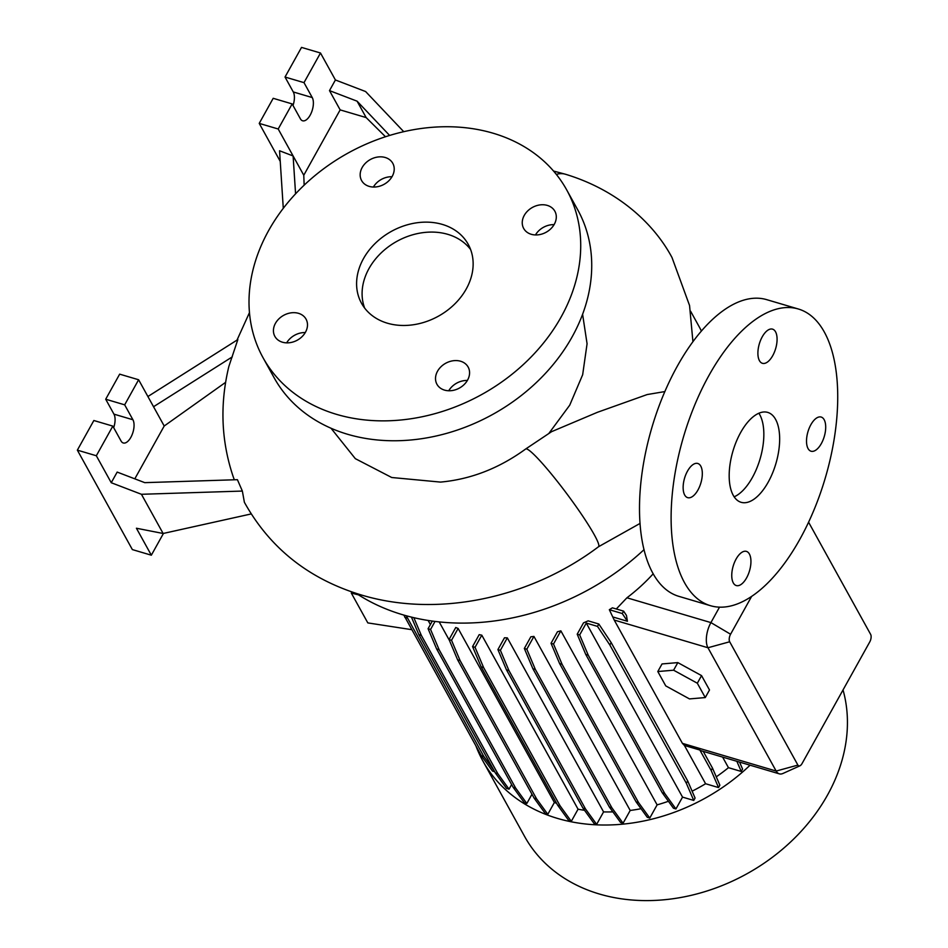 <?xml version="1.0" encoding="UTF-8"?>
<svg xmlns="http://www.w3.org/2000/svg" width="948" height="948" viewBox="0 0 948 948"><rect width="100%" height="100%" fill="white"/><g stroke="black" fill="none" stroke-linecap="round" stroke-linejoin="round"><path stroke-width="1.42" d="M664.868 391.571L647.176 394.558L597.465 412.285L551.606 431.66L525.666 449.008A60.945 6.245 53.3 0 1 555.315 478.87A60.945 6.245 53.3 0 1 594.254 534.696A60.945 6.245 53.3 0 1 598.544 546.723C530.335 598.188 437.715 618.06 361.33 594.977C308.941 579.133 269.955 548.228 244.383 502.286L242.356 491.064L237.415 479.688L144.76 482.651L117.173 472.08L111.248 482.722L141.442 494.287L163.127 533.487L251.161 513.946M768.164 482.212A46.879 22.361 106.5 0 0 767.702 412.392A46.879 22.361 106.5 0 0 740.672 432.489A46.879 22.361 106.5 0 0 741.135 502.31A46.879 22.361 106.5 0 0 768.164 482.212M734.167 496.811A46.879 22.361 106.5 0 0 752.356 477.543A46.879 22.361 106.5 0 0 758.862 413.221M298.502 313.326A17.811 14.173 -28.9 0 0 278.89 318.86A17.811 14.173 -28.9 0 0 274.873 336.386A17.811 14.173 -28.9 0 0 282.433 342.204A17.811 14.173 -28.9 0 0 302.033 336.67A17.811 14.173 -28.9 0 0 306.05 319.144A17.811 14.173 -28.9 0 0 298.502 313.326M305.28 332.558A17.811 14.173 -28.9 0 0 286.651 342.856M385.232 157.498A17.811 14.173 -28.9 0 0 365.62 163.032A17.811 14.173 -28.9 0 0 361.603 180.558A17.811 14.173 -28.9 0 0 369.163 186.377A17.811 14.173 -28.9 0 0 388.763 180.843A17.811 14.173 -28.9 0 0 392.78 163.317A17.811 14.173 -28.9 0 0 385.232 157.498M392.01 176.731A17.811 14.173 -28.9 0 0 373.382 187.04M547.316 205.408A17.811 14.173 -28.9 0 0 527.704 210.93A17.811 14.173 -28.9 0 0 523.687 228.468A17.811 14.173 -28.9 0 0 531.236 234.286A17.811 14.173 -28.9 0 0 550.847 228.752A17.811 14.173 -28.9 0 0 554.864 211.226A17.811 14.173 -28.9 0 0 547.316 205.408M554.094 224.64A17.811 14.173 -28.9 0 0 535.466 234.938M460.586 361.235A17.811 14.173 -28.9 0 0 440.974 366.757A17.811 14.173 -28.9 0 0 436.957 384.296A17.811 14.173 -28.9 0 0 444.505 390.102A17.811 14.173 -28.9 0 0 464.117 384.58A17.811 14.173 -28.9 0 0 468.134 367.042A17.811 14.173 -28.9 0 0 460.586 361.235M467.364 380.456A17.811 14.173 -28.9 0 0 448.724 390.766M821.335 443.581A17.811 8.496 106.5 0 0 821.158 417.049A17.811 8.496 106.5 0 0 810.884 424.692A17.811 8.496 106.5 0 0 811.061 451.224A17.811 8.496 106.5 0 0 821.335 443.581M772.715 355.678A17.811 8.496 106.5 0 0 772.537 329.146A17.811 8.496 106.5 0 0 762.263 336.789A17.811 8.496 106.5 0 0 762.441 363.321A17.811 8.496 106.5 0 0 772.715 355.678M697.953 490.009A17.811 8.496 106.5 0 0 697.775 463.477A17.811 8.496 106.5 0 0 687.501 471.12A17.811 8.496 106.5 0 0 687.679 497.653A17.811 8.496 106.5 0 0 697.953 490.009M746.574 577.913A17.811 8.496 106.5 0 0 746.396 551.38A17.811 8.496 106.5 0 0 736.122 559.024A17.811 8.496 106.5 0 0 736.288 585.556A17.811 8.496 106.5 0 0 746.574 577.913M331.03 428.247L355.334 458.666L391.725 477.508L440.524 482.094C470.801 479.321 499.181 468.288 525.666 449.008M147.9 396.525L237.853 339.574L228.859 366.426C219.841 403.801 221.145 440.121 232.758 475.386A248.127 197.385 -28.9 0 0 234.322 479.795M442.361 224.415A60.945 48.478 -28.9 0 0 375.278 243.328A60.945 48.478 -28.9 0 0 361.532 303.301A60.945 48.478 -28.9 0 0 387.376 323.197A60.945 48.478 -28.9 0 0 454.459 304.272A60.945 48.478 -28.9 0 0 468.205 244.3A60.945 48.478 -28.9 0 0 442.361 224.415M470.587 249.478A60.945 48.478 -28.9 0 0 447.859 234.357A60.945 48.478 -28.9 0 0 383.359 250.876A60.945 48.478 -28.9 0 0 364.648 308.076M263.07 357.763L274.067 377.648A173.472 137.993 -28.9 0 0 347.62 434.279A173.472 137.993 -28.9 0 0 538.547 380.432A173.472 137.993 -28.9 0 0 577.676 209.733L566.667 189.849A173.472 137.993 -28.9 0 0 493.114 133.218A173.472 137.993 -28.9 0 0 302.187 187.064A173.472 137.993 -28.9 0 0 263.07 357.763A173.472 137.993 -28.9 0 0 336.623 414.383A173.472 137.993 -28.9 0 0 527.55 360.536A173.472 137.993 -28.9 0 0 566.667 189.849M582.593 314.238L587.073 343.757L582.664 374.733L569.712 405.199L549.022 433.212M356.294 593.424A223.171 177.525 -28.9 0 0 402.77 614.766A223.171 177.525 -28.9 0 0 644.059 549.627M701.402 331.006A223.171 177.525 -28.9 0 0 698.712 325.899L690.618 311.252M475.943 745.946A176.281 140.233 -28.9 0 0 482.828 760.889L524.623 836.48A176.281 140.233 -28.9 0 0 599.373 894.011A176.281 140.233 -28.9 0 0 781.436 850.107A176.281 140.233 -28.9 0 0 843.033 689.943M482.828 760.889A176.281 140.233 -28.9 0 0 557.578 818.432A176.281 140.233 -28.9 0 0 750.058 765.202M403.741 131.689L365.608 91.541L335.414 79.976L320.495 53.005L304 82.642L312.248 97.561A13.13 6.257 -73.5 0 1 310.174 115.158A13.13 6.257 -73.5 0 1 302.613 120.787A13.13 6.257 -73.5 0 1 300.409 118.832L292.162 103.925L278.202 128.999L259.231 123.394L280.241 161.373M225.636 382.328L164.205 426.007L138.621 379.757L124.674 404.832L132.921 419.751A13.13 6.257 -73.5 0 1 130.848 437.36A13.13 6.257 -73.5 0 1 123.276 442.977A13.13 6.257 -73.5 0 1 121.071 441.033L112.824 426.114L96.329 455.751L111.248 482.722M798.275 308.977L766.659 299.639A154.714 73.778 106.5 0 0 677.429 365.964A154.714 73.778 106.5 0 0 678.946 596.375L710.562 605.725A154.714 73.778 106.5 0 0 799.792 539.4A154.714 73.778 106.5 0 0 798.275 308.977A154.714 73.778 106.5 0 0 709.045 375.301A154.714 73.778 106.5 0 0 710.562 605.725M481.797 635.172A160.852 127.956 151.1 0 1 479.202 634.65L472.566 646.572L475.043 647.306L481.797 635.172L578.055 809.201A160.852 127.956 -28.9 0 0 584.525 810.303M507.322 637.862A160.852 127.956 151.1 0 1 504.478 637.779L497.913 649.581L500.39 650.304L507.322 637.862L603.58 811.903A160.852 127.956 -28.9 0 0 612.882 811.867M533.937 636.416A160.852 127.956 151.1 0 1 530.833 636.795L524.339 648.468L526.815 649.202L533.937 636.416L630.195 810.457A160.852 127.956 -28.9 0 0 641.038 808.703M560.861 630.835A160.852 127.956 151.1 0 1 557.448 631.771L551.037 643.289L553.514 644.024L560.861 630.835L657.118 804.864A160.852 127.956 -28.9 0 0 668.423 801.273M588.127 620.845A160.852 127.956 151.1 0 1 583.506 622.86L577.202 634.188L579.678 634.923L586.279 623.073L682.536 797.114L693.746 800.42L695.074 798.038L687.679 780.915L611.176 642.602L598.816 624.009L588.127 620.845M692.111 791.189A160.852 127.956 -28.9 0 0 705.596 783.735L718.537 787.563L719.864 785.181L712.469 768.058L703.238 751.361M613.451 617.136L627.422 621.272L626.462 615.43L623.606 611.14L612.396 607.834A160.852 127.956 151.1 0 1 609.339 609.706L614.209 620.039L682.406 743.351L684.432 745.472L705.596 783.735M653.219 573.765A160.852 127.956 151.1 0 1 626.936 597.785L616.283 608.983M751.61 596.434L730.576 634.236A5.617 2.678 106.5 0 0 729.687 641.772L797.896 765.095A5.617 2.678 106.5 0 0 799.934 765.806L782.965 773.461A18.759 8.947 -73.5 0 1 779.303 773.841A18.759 8.947 -73.5 0 1 776.163 771.056L707.955 647.745A18.759 8.947 -73.5 0 1 710.917 622.599L719.508 607.17M677.832 662.605L662.036 663.944L657.805 671.54L665.745 685.89L689.48 698.913L705.265 697.574L709.495 689.978L701.556 675.616L677.832 662.605L673.601 670.2L657.805 671.54M716.261 776.839A160.852 127.956 -28.9 0 0 728.467 767.679L741.241 771.459L742.568 769.065L739.559 762.097M682.536 797.114L675.936 808.952L664.738 793.488L588.234 655.163L579.678 634.923M577.202 634.188L585.745 654.428L662.249 792.753L673.459 808.217L675.936 808.952M657.118 804.864L649.771 818.053L638.561 802.589L562.057 664.264L553.514 644.024M551.037 643.289L559.581 663.541L636.084 801.854L647.294 817.318L649.771 818.053M630.195 810.457L623.073 823.243L611.863 807.767L535.359 669.454L526.815 649.202M524.339 648.468L532.883 668.719L609.386 807.032L620.596 822.509L623.073 823.243M603.58 811.903L596.648 824.345L585.449 808.869L508.946 670.556L500.39 650.304M497.913 649.581L506.457 669.821L582.961 808.134L594.171 823.611L596.648 824.345M578.055 809.201L571.3 821.335L560.102 805.871L483.599 667.546L475.043 647.306M472.566 646.572L481.11 666.811L557.614 805.136L568.824 820.601L571.3 821.335M554.379 802.482L547.79 814.308L536.58 798.844L460.076 660.519L451.532 640.279L458.121 628.453L554.379 802.482A160.852 127.956 -28.9 0 0 556.618 803.323M458.121 628.453A160.852 127.956 151.1 0 1 455.751 627.505L449.056 639.545L457.6 659.796L534.103 798.109L545.313 813.574L547.79 814.308M531.97 794.246L526.827 803.477L515.617 788.013L439.114 649.688L430.57 629.448L435.025 621.45M432.324 621.094L428.081 628.714L436.637 648.953L513.141 787.278L524.339 802.743L526.827 803.477M511.624 784.529L509.04 789.163L497.83 773.698L421.327 635.373L413.861 617.693M411.444 617.112L418.85 634.639L495.354 772.964L506.552 788.428L509.04 789.163M403.848 615.086L481.276 755.603L492.486 771.068L494.655 771.708M722.601 757.085L728.467 767.679M428.141 620.478L430.404 624.554M439.197 621.924L449.423 640.41M779.303 773.841L701.342 750.804A18.759 8.947 -73.5 0 1 699.861 750.034L684.432 745.472M112.824 426.114L93.852 420.509L77.357 450.146L132.365 549.591L151.336 555.196L163.459 533.416M138.621 379.757L119.661 374.152L105.702 399.226L113.95 414.146A13.13 6.257 -73.5 0 1 113.677 427.666M96.329 455.751L77.357 450.146M163.127 533.487L136.417 528.237L151.336 555.196M124.674 404.832L105.702 399.226M164.205 426.007L134.806 478.835M153.54 406.728L232.272 356.886M141.442 494.287L242.356 491.064M366.153 117.576L357.088 101.175L329.489 90.617L340.154 109.885L366.153 117.576L385.492 136.749M320.495 53.005L301.523 47.4L285.028 77.037L293.276 91.956A13.13 6.257 -73.5 0 1 293.015 105.465M292.162 103.925L273.19 98.308L259.231 123.394M304 82.642L285.028 77.037M340.154 109.885L303.775 175.238L304.154 185.18M278.202 128.999L303.775 175.238M329.489 90.617L335.414 79.976M295.575 193.83L293.11 155.958L279.553 150.768L283.286 208.335M357.088 101.175L389.628 135.446M799.934 765.806A5.617 2.678 106.5 0 0 802.079 763.519L869.754 641.926A5.617 2.678 106.5 0 0 870.643 634.39L808.585 522.194M493.872 770.297L483.764 756.338L406.313 615.785M481.276 755.603L483.764 756.338M404.772 617.278L407.261 618.013M557.614 805.136L560.102 805.871M481.11 666.811L483.599 667.546M662.249 792.753L664.738 793.488M585.745 654.428L588.234 655.163M693.746 800.42L686.352 783.297L609.848 644.984L597.489 626.391L586.279 623.073M597.489 626.391L598.816 624.009M686.352 783.297L687.679 780.915M609.848 644.984L611.176 642.602M358.486 594.846L351.317 593.069L367.824 622.907L411.61 629.65M351.933 591.967L351.317 593.069M495.354 772.964L497.83 773.698M418.85 634.639L421.327 635.373M582.961 808.134L585.449 808.869M506.457 669.821L508.946 670.556M718.537 787.563L711.142 770.44L712.469 768.058M711.142 770.44L699.861 750.034M627.422 621.272L622.279 613.534L609.339 609.706M622.279 613.534L623.606 611.14M513.141 787.278L515.617 788.013M436.637 648.953L439.114 649.688M428.081 628.714L430.57 629.448M609.386 807.032L611.863 807.767M532.883 668.719L535.359 669.454M534.103 798.109L536.58 798.844M457.6 659.796L460.076 660.519M449.056 639.545L451.532 640.279M636.084 801.854L638.561 802.589M559.581 663.541L562.057 664.264M741.241 771.459L736.857 761.303M705.265 697.574L697.325 683.224L701.556 675.616M697.325 683.224L673.601 670.2M797.896 765.095L776.163 771.056L682.406 743.351M729.687 641.772L707.955 647.745L614.209 620.039M730.576 634.236L710.917 622.599L626.936 597.785M132.921 419.751L113.95 414.146M312.248 97.561L293.276 91.956M556.334 174.396A60.945 29.104 -73.4 0 1 565.411 174.231L565.411 174.231C616.544 189.671 653.243 222.436 672.002 257.524L689.552 305.493L692.929 341.683M565.411 174.231L553.549 171.055M249.478 312.567L237.012 340.107M640.09 523.403L598.544 546.723"/></g></svg>

